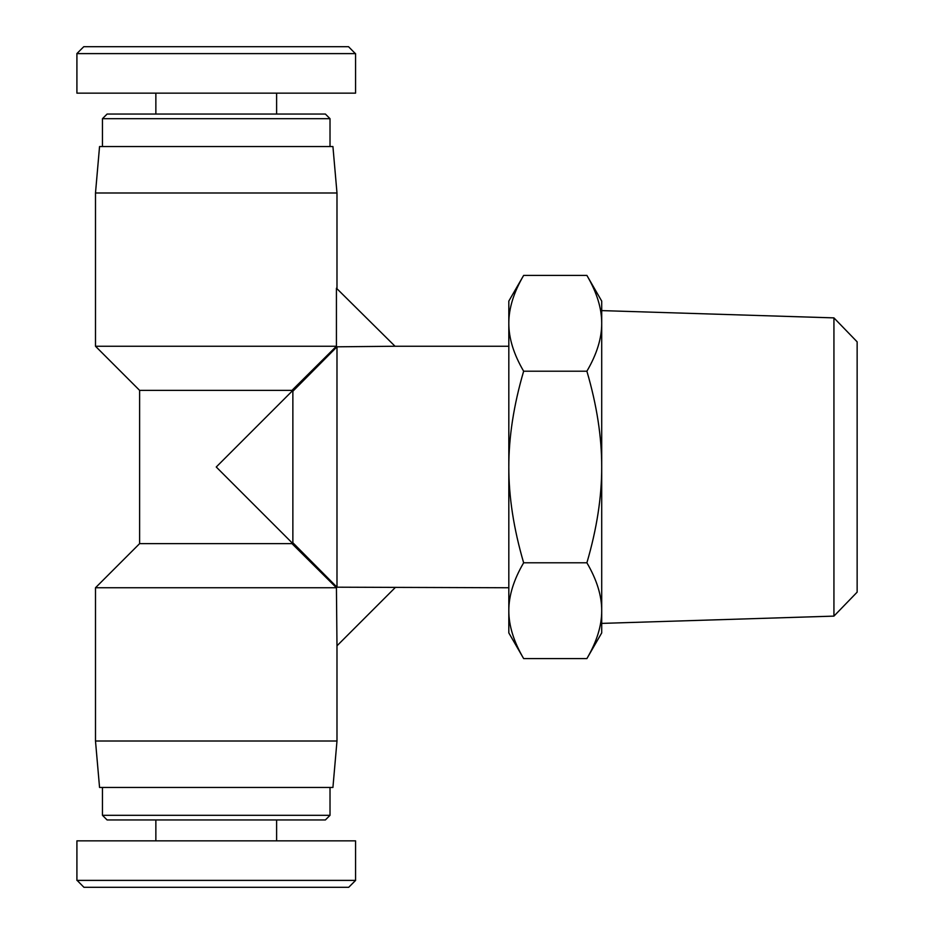 <?xml version="1.0" encoding="UTF-8"?>
<svg xmlns="http://www.w3.org/2000/svg" width="934" height="934" viewBox="0 0 934 934"><rect width="100%" height="100%" fill="white"/><g stroke="black" fill="none" stroke-linecap="round" stroke-linejoin="round"><path stroke-width="1.4" d="M833.934 616.113L857.143 592.156L857.143 341.844L833.934 317.887L833.934 616.113L601.706 623.398L601.706 610.684L601.706 632.913L586.891 658.587C596.826 641.611 601.765 625.652 601.706 610.684C601.765 595.729 596.826 579.757 586.891 562.793C596.826 528.854 601.765 496.923 601.706 467L601.706 610.684M833.934 317.887L601.706 310.602M523.647 658.587L508.82 632.913L508.82 610.684C508.773 625.652 513.712 641.611 523.647 658.587L586.891 658.587M508.82 323.316L508.82 301.087L523.647 275.413C513.712 292.389 508.773 308.348 508.82 323.316C508.773 338.271 513.712 354.243 523.647 371.207C513.712 405.146 508.773 437.077 508.82 467L508.82 323.316M508.82 467C508.773 496.923 513.712 528.854 523.647 562.793C513.712 579.757 508.773 595.729 508.82 610.684L508.82 467M586.891 275.413L601.706 301.087L601.706 323.316C601.765 308.348 596.826 292.389 586.891 275.413L523.647 275.413M601.706 467C601.765 437.077 596.826 405.146 586.891 371.207C596.826 354.243 601.765 338.271 601.706 323.316L601.706 467M523.647 562.793L586.891 562.793M523.647 371.207L586.891 371.207M395.035 587.755L336.987 645.803L336.427 587.755L291.98 543.635L291.98 542.747L292.867 542.747L336.987 587.194L508.82 587.755M395.035 346.245L336.987 346.806L292.867 391.253L291.98 391.253L291.98 390.365L336.427 346.245L336.427 288.197L395.035 346.245L508.82 346.245M95.49 192.988L99.553 146.545L332.924 146.545L336.987 192.988L95.49 192.988L95.49 346.245L336.427 346.245M291.98 390.365L139.61 390.365L95.49 346.245M291.98 543.635L139.61 543.635L95.49 587.755L95.49 741.012L336.987 741.012L336.987 645.803M291.98 542.747L216.244 467L291.98 391.253M292.867 391.253L292.867 542.747M336.987 346.806L336.987 587.194M336.427 587.755L95.49 587.755M336.987 741.012L332.924 787.455L99.553 787.455L95.49 741.012M76.857 53.612L355.364 53.612L348.534 46.7L83.768 46.7L76.857 53.612M355.562 53.612L355.562 93.143L76.915 93.143L76.915 53.612M330.017 118.688L325.382 114.041L107.095 114.041L102.46 118.688L330.017 118.688L330.017 146.545M102.46 118.688L102.46 146.545M155.861 93.143L155.861 114.041M355.62 880.388L77.113 880.388L83.943 887.3L348.709 887.3L355.62 880.388M76.915 880.388L76.915 840.857L355.562 840.857L355.562 880.388M102.46 815.312L107.095 819.959L325.382 819.959L330.017 815.312L102.46 815.312L102.46 787.455M330.017 815.312L330.017 787.455M276.616 840.857L276.616 819.959M336.987 192.988L336.987 288.197M139.61 390.365L139.61 543.635M276.616 93.143L276.616 114.041M155.861 840.857L155.861 819.959"/></g></svg>
